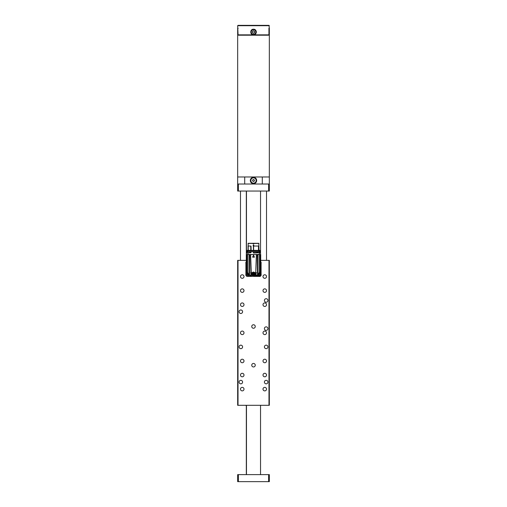 <?xml version="1.0" encoding="UTF-8"?>
<svg xmlns="http://www.w3.org/2000/svg" width="507" height="507" viewBox="0 0 507 507"><rect width="100%" height="100%" fill="white"/><g stroke="black" fill="none" stroke-linecap="round" stroke-linejoin="round"><path stroke-width="0.76" d="M238.017 405.308L237.669 405.308L237.669 260.357L238.017 260.357L238.017 405.308L268.983 405.308L268.983 260.357L260.712 260.357M268.983 260.357L269.331 260.357L269.331 405.308L268.983 405.308M246.288 260.357L238.017 260.357M240.838 383.843A1.762 1.762 0 0 0 242.359 381.207A1.762 1.762 0 0 0 239.31 381.207A1.762 1.762 0 0 0 240.838 383.843M266.162 383.843A1.762 1.762 0 0 0 267.69 381.207A1.762 1.762 0 0 0 264.641 381.207A1.762 1.762 0 0 0 266.162 383.843M240.838 348.664A1.762 1.762 0 0 0 242.359 346.028A1.762 1.762 0 0 0 239.31 346.028A1.762 1.762 0 0 0 240.838 348.664M266.162 348.664A1.762 1.762 0 0 0 267.69 346.028A1.762 1.762 0 0 0 264.641 346.028A1.762 1.762 0 0 0 266.162 348.664M240.838 313.484A1.762 1.762 0 0 0 242.359 310.848A1.762 1.762 0 0 0 239.31 310.848A1.762 1.762 0 0 0 240.838 313.484M253.5 366.96A1.762 1.762 0 0 0 255.021 364.324A1.762 1.762 0 0 0 251.979 364.324A1.762 1.762 0 0 0 253.5 366.96M253.5 328.257A1.762 1.762 0 0 0 255.021 325.621A1.762 1.762 0 0 0 251.979 325.621A1.762 1.762 0 0 0 253.5 328.257M264.755 376.809A1.762 1.762 0 0 0 266.283 374.172A1.762 1.762 0 0 0 263.234 374.172A1.762 1.762 0 0 0 264.755 376.809M242.245 376.809A1.762 1.762 0 0 0 243.766 374.172A1.762 1.762 0 0 0 240.717 374.172A1.762 1.762 0 0 0 242.245 376.809M264.755 292.374A1.762 1.762 0 0 0 266.283 289.738A1.762 1.762 0 0 0 263.234 289.738A1.762 1.762 0 0 0 264.755 292.374M242.245 292.374A1.762 1.762 0 0 0 243.766 289.738A1.762 1.762 0 0 0 240.717 289.738A1.762 1.762 0 0 0 242.245 292.374M266.162 302.229A1.762 1.762 0 0 0 267.69 299.586A1.762 1.762 0 0 0 264.641 299.586A1.762 1.762 0 0 0 266.162 302.229M266.162 330.374A1.762 1.762 0 0 0 267.69 327.731A1.762 1.762 0 0 0 264.641 327.731A1.762 1.762 0 0 0 266.162 330.374M242.245 278.305A1.762 1.762 0 0 0 243.766 275.662A1.762 1.762 0 0 0 240.717 275.662A1.762 1.762 0 0 0 242.245 278.305M264.755 278.305A1.762 1.762 0 0 0 266.283 275.662A1.762 1.762 0 0 0 263.234 275.662A1.762 1.762 0 0 0 264.755 278.305M264.755 306.45A1.762 1.762 0 0 0 266.283 303.807A1.762 1.762 0 0 0 263.234 303.807A1.762 1.762 0 0 0 264.755 306.45M264.755 334.595A1.762 1.762 0 0 0 266.283 331.952A1.762 1.762 0 0 0 263.234 331.952A1.762 1.762 0 0 0 264.755 334.595M264.755 362.739A1.762 1.762 0 0 0 266.283 360.097A1.762 1.762 0 0 0 263.234 360.097A1.762 1.762 0 0 0 264.755 362.739M264.755 390.884A1.762 1.762 0 0 0 266.283 388.242A1.762 1.762 0 0 0 263.234 388.242A1.762 1.762 0 0 0 264.755 390.884M242.245 306.45A1.762 1.762 0 0 0 243.766 303.807A1.762 1.762 0 0 0 240.717 303.807A1.762 1.762 0 0 0 242.245 306.45M242.245 334.595A1.762 1.762 0 0 0 243.766 331.952A1.762 1.762 0 0 0 240.717 331.952A1.762 1.762 0 0 0 242.245 334.595M242.245 362.739A1.762 1.762 0 0 0 243.766 360.097A1.762 1.762 0 0 0 240.717 360.097A1.762 1.762 0 0 0 242.245 362.739M242.245 390.884A1.762 1.762 0 0 0 243.766 388.242A1.762 1.762 0 0 0 240.717 388.242A1.762 1.762 0 0 0 242.245 390.884M246.288 264.077A1.762 1.762 0 0 1 246.288 261.707M247.714 275.352A0.646 0.646 0 0 0 248.069 275.149L247.714 275.352A0.646 0.646 0 0 1 246.941 274.743L246.763 274.876C247.131 274.04 247.689 273.932 248.417 274.553L248.202 274.502A0.646 0.646 0 0 1 248.24 274.756L247.327 275.516L246.77 274.921L247.315 275.51M247.061 274.338A0.646 0.646 0 0 1 247.467 274.078M247.746 275.542A0.843 0.843 0 0 1 246.763 274.876A0.843 0.843 0 0 1 247.429 273.888A0.843 0.843 0 0 1 248.417 274.553A0.843 0.843 0 0 1 247.746 275.542M248.576 275.32L246.453 274.933L247.46 273.565M248.69 276.087A1.762 1.762 0 0 1 245.863 275.048A1.762 1.762 0 0 1 246.687 273.203M260.712 261.707A1.762 1.762 0 0 1 260.712 264.077M259.628 275.326A0.646 0.646 0 0 1 258.779 274.864L258.627 275.028C258.836 274.141 259.356 273.932 260.192 274.401L259.299 275.555L258.646 275.073L259.286 275.548M258.817 274.445A0.646 0.646 0 0 1 259.172 274.11M259.723 275.497A0.843 0.843 0 0 1 258.627 275.028A0.843 0.843 0 0 1 259.096 273.932A0.843 0.843 0 0 1 260.192 274.401A0.843 0.843 0 0 1 259.723 275.497M259.432 273.558L260.484 274.287C260.319 275.954 259.603 276.239 258.336 275.143L258.253 274.737M260.3 273.197A1.762 1.762 0 0 1 260.059 276.347A1.762 1.762 0 0 1 257.892 275.605M260.712 260.218L261.32 260.357M245.68 260.357L246.288 260.218M261.32 405.308L260.535 405.448M246.465 405.448L245.762 405.448M260.116 251.282C259.109 249.856 259.109 252.708 260.116 251.282M258.633 243.297L248.367 243.297M258.583 250.185L258.583 246.041L258.583 250.185L258.969 250.185L258.824 243.297L248.177 243.297L248.031 250.331M249.393 250.756L250.933 250.756M253.595 244.875L253.925 245.8L253.075 245.8L253.405 244.875L253.899 245.806L253.17 245.901M248.043 250.331L248.043 246.041L248.202 250.331L248.215 246.041L250.737 246.041L250.807 250.331L249.805 250.331M259.128 250.883L259.007 250.426A0.703 0.703 90 0 1 258.982 250.331L258.957 250.185M258.583 246.041L253.373 246.041L253.443 250.401L251.104 250.426L253.38 250.426L253.386 250.883M251.028 246.041L251.123 250.185L250.737 246.041M247.239 250.331L250.807 250.331M259.761 250.331L258.982 250.331M259.267 251.814L259.831 251.884L259.831 253.012L259.128 253.151L259.128 251.738M259.267 250.756L259.761 250.756M259.197 253.082L259.197 254.558M259.007 250.426L258.545 250.883L259.083 250.642M253.449 250.883L253.443 250.401M253.544 250.331L253.462 250.686M253.532 250.756L253.576 250.331L258.481 250.401L258.481 246.041L258.462 250.357M251.028 250.185L250.984 250.883M253.83 245.901L253.563 244.887M253.437 244.887L253.101 245.806L253.405 244.875M259.831 253.012L259.831 251.884L259.128 251.814M258.519 251.814L253.532 251.814L258.526 251.738L258.012 252.803L253.608 253.006L253.386 251.738M258.513 250.826L258.412 250.401L253.576 250.756L257.835 250.756M251.054 251.738L250.743 252.746L247.885 252.993L247.872 254.482L259.128 254.482M258.513 251.738L258.012 252.803M251.009 250.401L251.054 250.883M249.805 250.756L250.864 250.756M253.43 243.278L253.145 243.842M253.5 254.558L246.288 254.558L246.326 269.464L246.326 191.05M256.656 254.558L257.499 254.558L256.377 254.558L255.756 272.709L256.656 254.558M250.654 252.778L247.872 253.006M250.743 252.746L247.239 252.936L250.325 252.632M250.965 252.581L250.357 252.625M258.424 251.814L253.449 251.738L253.386 252.797M253.608 253.006L258.355 252.518M258.393 252.461L258.393 251.884L253.576 251.884L253.652 252.866L258.031 252.689M253.462 251.884L258.494 251.884M260.674 254.558L260.674 269.439L260.712 254.558L257.499 254.558L257.499 274.693L255.832 276.125L257.144 275.13M251.054 252.404L250.648 252.524L250.705 251.884L250.959 252.404L250.578 252.467M253.456 252.797L253.525 251.795M247.239 252.936L247.803 252.936M253.652 252.866L257.987 252.759M250.09 251.814L250.876 251.802M246.288 268.672L246.44 254.558M247.517 272.747L246.44 270.18L247.137 272.063L247.137 254.558M247.137 272.044L247.517 272.715L247.517 254.558M247.606 272.962L248.994 274.439L248.994 254.558M249.482 274.895A1.128 1.128 0 0 0 248.994 274.439L249.501 274.693L249.501 254.558M249.501 274.693L250.883 275.77L251.073 275.016A2.636 2.636 0 0 0 251.751 275.947L251.421 276.15A2.11 2.11 0 0 1 251.168 276.125L250.883 274.281L251.269 275.39L251.25 272.918L252.004 272.918L251.738 273.831L255.262 273.831L255.008 272.918L256.536 272.709L254.856 272.709C253.95 271.86 253.044 271.86 252.144 272.709L251.244 272.709L250.623 254.558M250.959 274.68L250.94 272.918L250.464 272.918L250.933 272.709L250.344 254.558M253.595 255.116L254.318 257.233L252.587 257.087L253.595 255.116L254.381 257.1L252.619 257.1L253.563 255.129L254.318 257.195L252.619 257.1L253.538 255.135M254.856 272.709L255.75 272.918L255.401 275.802L254.964 276.169L252.036 276.169A49.255 49.255 0 0 1 251.421 276.15L255.249 275.947A2.636 2.636 0 0 0 255.927 275.016L256.06 272.918L256.536 272.918M258.006 254.558L258.006 274.439L257.499 274.693M258.05 274.401A7.035 7.035 0 0 0 258.006 274.439L259.483 272.69L259.483 254.558M259.863 254.558L259.863 272.044L259.419 272.747M259.863 272.044L260.56 270.18L260.56 254.558M260.693 269.356L260.56 270.18M249.805 251.814L250.927 251.884M248.912 274.369A7.035 7.035 0 0 0 248.867 274.331A7.212 7.212 0 0 1 248.424 273.926L248.291 273.786M249.336 274.699L249.856 275.13M249.78 275.25L251.073 275.77M255.021 272.918L255.332 273.736L256.041 273.755L255.332 273.824C254.07 276.214 252.847 276.195 251.668 273.761L250.959 273.755L251.668 273.736L251.979 272.918M252.036 276.169L251.269 275.39M250.883 274.281L251.073 275.016L250.883 274.281M255.255 273.888L253.5 272.177L251.745 273.888M255.731 275.39L256.041 274.68M255.566 275.935L256.117 275.77L256.117 274.281M255.794 275.916L255.832 276.125A2.11 2.11 0 0 1 255.579 276.15L257.664 274.699M258.006 274.439A1.128 1.128 0 0 0 257.518 274.895M258.488 274.008A7.212 7.212 0 0 1 258.133 274.331A7.035 7.035 0 0 0 258.088 274.369M260.554 270.199L258.513 273.894M249.723 275.13L251.168 276.119M251.599 275.802L255.401 275.802M249.907 275.345L251.421 276.15L255.579 276.15A49.255 49.255 0 0 1 254.964 276.169M255.186 273.9L253.5 272.183L251.814 273.862A1.686 1.679 180 0 1 253.5 272.183A1.686 1.679 180 0 1 255.186 273.862A1.686 1.679 180 0 1 253.5 275.548A1.686 1.679 180 0 1 251.814 273.862L251.814 273.9M255.186 273.938L254.818 274.997M257.169 275.212L257.442 274.889M248.424 273.926L247.137 272.202L246.288 268.754M249.837 275.206L249.558 274.889M249.951 275.307L251.453 276.081M255.547 276.081L257.093 275.345M258.475 274.027A7.212 7.212 0 0 1 258.063 274.388M260.712 268.735L259.863 272.202L258.519 273.976M255.579 276.15L257.144 275.352M254.096 274.642L253.113 274.762L252.518 273.976L253.113 272.943L254.096 273.064L254.482 273.976L254.096 274.642L252.974 274.648L252.518 273.862L253.075 273.007L253.925 273.007L254.482 273.862L253.925 274.712L252.904 274.642M253.887 272.943L253.709 273.565L254.026 273.115L253.304 273.577L253.075 273.051L253.291 273.584L252.518 273.729M254.026 274.693L253.709 274.293L253.925 274.75M253.075 274.75L253.291 274.293L252.974 274.693M246.288 266.644L248.005 273.824A0.982 0.982 0 0 1 248.576 274.712L248.798 274.997A7.776 7.776 0 0 0 250.705 276.062L250.705 276.404L255.072 276.169M257.074 275.428L258.437 274.306A1.058 1.058 0 0 1 259.001 273.742L260.712 266.644M246.288 265.681A7.859 7.859 0 0 0 245.901 266.796L245.901 272.392L247.803 273.729M246.288 264.394L245.901 264.515L245.901 263.387M259.286 273.622L259.901 273.362A7.859 7.859 0 0 0 261.099 270.808L261.099 264.515L260.712 264.394M259.901 273.362L260.535 273.096M257.79 275.84L258.317 274.591M253.5 276.404L255.503 276.404A7.859 7.859 0 0 0 258.057 275.206M250.705 276.404L248.081 276.404M258.919 276.404L255.503 276.404M248.576 275.111L248.576 275.7A0.703 0.703 0 0 0 249.279 276.404M246.446 273.096L246.307 273.032A0.703 0.703 0 0 1 245.927 272.582M245.901 274.224L245.901 272.392M245.901 266.796L245.901 264.515M261.099 270.808L261.099 274.224M261.099 263.387L261.099 264.515M260.668 273.039L261.099 272.392M257.087 276.404L257.74 275.973A0.703 0.703 0 0 1 257.29 276.372M260.021 276.366A1.407 1.407 0 0 0 261.061 275.326M246.979 276.366A1.407 1.407 0 0 1 245.939 275.326M245.939 262.284A1.407 1.407 0 0 1 246.288 261.644M260.712 261.644A1.407 1.407 0 0 1 261.061 262.284M266.517 260.357L266.517 191.05M262.296 184.016L262.296 176.981L269.331 176.981L269.331 191.05L237.669 191.05L237.669 176.981L244.704 176.981L244.704 184.016M262.296 176.981L244.704 176.981M237.669 184.016L269.331 184.016M253.5 183.667A3.169 3.169 0 0 0 256.244 178.914A3.169 3.169 0 0 0 250.756 178.914A3.169 3.169 0 0 0 253.5 183.667M238.372 481.65L237.669 481.65L237.669 474.615L238.372 474.615L238.372 481.65L268.628 481.65L268.628 474.615L269.331 474.615L269.331 481.65L268.628 481.65M238.372 474.615L268.628 474.615M246.465 191.05L246.465 254.558M246.465 405.308L246.465 474.615M246.326 474.615L246.326 468.969C246.396 466.611 246.396 466.611 246.326 468.969L246.326 474.615M246.332 468.924L246.37 468.582M246.326 405.448L246.326 468.969M255.61 178.901A2.649 2.649 0 0 0 251.06 179.472A2.649 2.649 0 0 0 253.83 183.128A2.649 2.649 0 0 0 255.61 178.901M254.508 180.372L254.115 181.31L253.107 181.436L252.492 180.625L252.885 179.687L253.893 179.56L254.508 180.372M254.311 180.841A0.881 0.881 0 0 0 253.392 179.624A0.881 0.881 0 0 0 252.797 181.031A0.881 0.881 0 0 0 254.311 180.841M254.546 32.714L253.43 33.278L252.385 32.6L252.454 31.352L253.57 30.788L254.615 31.472L254.546 32.714M252.15 34.096A2.465 2.465 0 0 1 252.391 29.837A2.465 2.465 0 0 1 255.959 32.169A2.465 2.465 0 0 1 252.15 34.096A2.465 2.465 0 0 1 252.391 29.837A2.465 2.465 0 0 1 255.959 32.169A2.465 2.465 0 0 1 252.15 34.096M254.089 31.13A1.077 1.077 0 0 0 252.423 31.973A1.077 1.077 0 0 0 253.988 32.999A1.077 1.077 0 0 0 254.089 31.13M254.577 34.634A2.814 2.814 0 0 0 254.051 29.273M253.5 29.222C249.875 29.045 249.862 35.021 253.5 34.85C257.125 35.021 257.138 29.051 253.5 29.222M238.017 25.35L268.983 25.35L269.331 28.164L268.938 28.164L268.938 34.85L268.577 35.198L238.423 35.198L238.062 34.85L237.669 25.705L238.017 25.35L237.669 25.705L269.331 25.705L268.983 25.35M238.062 34.85L268.938 34.85M268.938 28.164L269.331 28.164M237.669 28.164L238.062 28.164M269.331 176.981L269.331 28.519L268.938 28.519M238.062 28.519L237.669 28.519L237.669 176.981M245.832 262.892L246.288 262.892M245.863 275.048L246.453 274.933M260.712 262.645L261.137 262.563M260.484 274.287L261.042 274.065M258.969 243.436L248.031 243.436M253.443 246.041L253.443 250.185M253.164 245.927L253.836 245.927M250.927 250.401L250.927 246.041M253.576 250.331L258.481 250.401M253.462 246.041L253.462 250.401M253.608 250.331L253.608 246.041M250.978 250.616L253.449 250.616M250.927 250.686L247.239 250.756M258.545 251.738L258.545 252.41M247.169 252.866L247.169 251.884L250.642 251.814L250.61 252.404M255.927 275.016L255.927 275.77M254.318 257.163L252.682 257.163M253.5 272.31C255.338 273.336 255.338 274.369 253.5 275.396C251.662 274.369 251.662 273.336 253.5 272.31M254.482 273.729L253.925 273.932A0.387 0.387 -0 0 0 253.709 274.274L254.026 274.249M253.113 272.943L253.709 273.584A0.387 0.387 -0 0 0 253.906 273.919M254.064 274.141L254.451 273.919M252.936 274.141L252.549 273.919M254.026 273.558L253.709 273.584M252.974 274.249L253.291 274.274A0.387 0.387 0 0 0 253.094 273.938L252.974 273.558M253.696 274.287A0.387 0.387 -0 0 0 253.304 274.287M253.304 273.577A0.387 0.387 0 0 0 253.696 273.577M253.094 273.919A0.387 0.387 0 0 0 253.291 273.584M245.901 270.808A7.859 7.859 0 0 0 247.137 273.419M261.099 266.796A7.859 7.859 0 0 0 260.712 265.681M238.372 184.016L238.372 191.05M268.628 191.05L268.628 184.016M252.233 33.975A2.32 2.32 0 0 0 255.82 32.163A2.32 2.32 0 0 0 252.454 29.964A2.32 2.32 0 0 0 252.233 33.975M247.346 251.738L246.884 251.282L247.346 250.826C247.885 251.035 247.885 251.339 247.346 251.738L259.654 251.738M259.654 250.826L247.346 250.826M253.855 243.842L253.57 243.278M260.674 269.464L260.541 269.997M250.547 275.916L251.041 276.093M256.834 275.662L256.428 275.928M240.483 260.357L240.483 191.05M260.535 191.05L260.535 254.558M260.535 405.308L260.535 474.615"/></g></svg>
